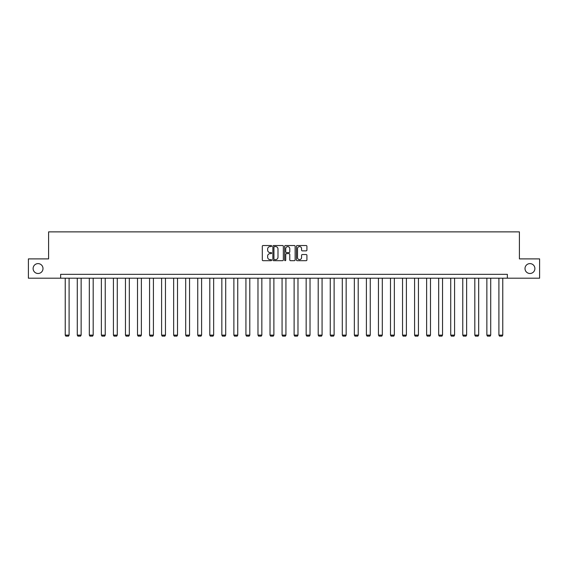 <?xml version="1.0" encoding="UTF-8"?>
<svg xmlns="http://www.w3.org/2000/svg" width="568" height="568" viewBox="0 0 568 568"><rect width="100%" height="100%" fill="white"/><g stroke="black" fill="none" stroke-linecap="round" stroke-linejoin="round"><path stroke-width="0.85" d="M525.002 268.55A4.942 4.942 0 0 0 529.944 273.492A4.942 4.942 0 0 0 534.893 268.55A4.942 4.942 0 0 0 529.944 263.609A4.942 4.942 0 0 0 525.002 268.55M33.107 268.55A4.942 4.942 0 0 0 38.056 273.492A4.942 4.942 0 0 0 42.998 268.55A4.942 4.942 0 0 0 38.056 263.609A4.942 4.942 0 0 0 33.107 268.55M271.646 246.058A0.532 0.532 0 0 0 271.113 245.525L263.062 245.525A0.76 0.76 0 0 0 262.302 246.285L262.302 259.924A0.76 0.76 0 0 0 263.062 260.684L271.113 260.684A0.532 0.532 0 0 0 271.646 260.151A0.532 0.532 0 0 0 271.113 259.626L270.07 259.626A2.428 2.428 0 0 1 267.649 257.197L267.649 256.061A2.428 2.428 0 0 1 270.07 253.633L271.113 253.633A0.532 0.532 0 0 0 271.646 253.101A0.532 0.532 0 0 0 271.113 252.575L270.07 252.575A2.428 2.428 0 0 1 267.649 250.147L267.649 249.011A2.428 2.428 0 0 1 270.07 246.583L271.113 246.583A0.532 0.532 0 0 0 271.646 246.058M306.152 250.871A0.76 0.76 0 0 0 306.912 250.112L306.912 246.285A0.76 0.76 0 0 0 306.152 245.525L297.206 245.525A0.76 0.76 0 0 0 296.446 246.285L296.446 259.924A0.76 0.76 0 0 0 297.206 260.684L306.152 260.684A0.76 0.76 0 0 0 306.912 259.924L306.912 255.302A0.76 0.76 0 0 0 306.152 254.542L302.325 254.542A0.76 0.76 0 0 0 301.565 255.302L301.565 257.595A2.031 2.031 0 0 1 299.542 259.626A2.031 2.031 0 0 1 297.511 257.595L297.511 248.614A2.031 2.031 0 0 1 299.542 246.583A2.031 2.031 0 0 1 301.565 248.614L301.565 250.112A0.76 0.76 0 0 0 302.325 250.871L306.152 250.871M60.641 278.199L28.4 278.199L28.4 258.894L48.592 258.894L48.592 231.872L519.408 231.872L519.408 258.894L539.6 258.894L539.6 278.199L507.359 278.199L507.359 274.337L60.641 274.337L60.641 278.199L507.359 278.199M283.34 246.285A0.76 0.76 0 0 0 282.58 245.525L273.634 245.525A0.76 0.76 0 0 0 272.874 246.285L272.874 259.924A0.76 0.76 0 0 0 273.634 260.684L282.58 260.684A0.76 0.76 0 0 0 283.34 259.924L283.34 246.285M285.42 245.525L294.366 245.525A0.76 0.76 0 0 1 295.126 246.285L295.126 259.924A0.76 0.76 0 0 1 294.366 260.684L290.539 260.684A0.76 0.76 0 0 1 289.779 259.924L289.779 254.393A0.76 0.76 0 0 0 289.02 253.633L286.485 253.633A0.76 0.76 0 0 0 285.725 254.393L285.725 260.151A0.532 0.532 0 0 1 285.193 260.684A0.532 0.532 0 0 1 284.66 260.151L284.66 246.285A0.76 0.76 0 0 1 285.42 245.525M274.472 246.583A0.532 0.532 0 0 0 273.939 247.115L273.939 259.093A0.532 0.532 0 0 0 274.472 259.626L275.565 259.626A2.428 2.428 0 0 0 277.993 257.197L277.993 249.011A2.428 2.428 0 0 0 275.565 246.583L274.472 246.583M289.779 248.649A2.031 2.031 0 0 0 287.749 246.626A2.031 2.031 0 0 0 285.725 248.649L285.725 251.816A0.76 0.76 0 0 0 286.485 252.575L289.02 252.575A0.76 0.76 0 0 0 289.779 251.816L289.779 248.649M69.097 278.199L69.097 335.127L65.235 335.127L65.235 278.199M69.097 335.127L68.515 336.128L65.81 336.128L65.235 335.127M81.139 278.199L81.139 335.127L77.283 335.127L77.283 278.199M81.139 335.127L80.564 336.128L77.859 336.128L77.283 335.127M93.188 278.199L93.188 335.127L89.325 335.127L89.325 278.199M93.188 335.127L92.612 336.128L89.907 336.128L89.325 335.127M105.236 278.199L105.236 335.127L101.374 335.127L101.374 278.199M105.236 335.127L104.654 336.128L101.956 336.128L101.374 335.127M117.278 278.199L117.278 335.127L113.422 335.127L113.422 278.199M117.278 335.127L116.703 336.128L113.998 336.128L113.422 335.127M129.327 278.199L129.327 335.127L125.464 335.127L125.464 278.199M129.327 335.127L128.751 336.128L126.046 336.128L125.464 335.127M141.375 278.199L141.375 335.127L137.513 335.127L137.513 278.199M141.375 335.127L140.793 336.128L138.095 336.128L137.513 335.127M153.417 278.199L153.417 335.127L149.561 335.127L149.561 278.199M153.417 335.127L152.842 336.128L150.137 336.128L149.561 335.127M165.465 278.199L165.465 335.127L161.603 335.127L161.603 278.199M165.465 335.127L164.89 336.128L162.185 336.128L161.603 335.127M177.514 278.199L177.514 335.127L173.652 335.127L173.652 278.199M177.514 335.127L176.932 336.128L174.234 336.128L173.652 335.127M189.556 278.199L189.556 335.127L185.701 335.127L185.701 278.199M189.556 335.127L188.981 336.128L186.276 336.128L185.701 335.127M201.604 278.199L201.604 335.127L197.742 335.127L197.742 278.199M201.604 335.127L201.029 336.128L198.324 336.128L197.742 335.127M213.653 278.199L213.653 335.127L209.791 335.127L209.791 278.199M213.653 335.127L213.071 336.128L210.373 336.128L209.791 335.127M225.702 278.199L225.702 335.127L221.839 335.127L221.839 278.199M225.702 335.127L225.12 336.128L222.415 336.128L221.839 335.127M237.744 278.199L237.744 335.127L233.881 335.127L233.881 278.199M237.744 335.127L237.168 336.128L234.463 336.128L233.881 335.127M249.792 278.199L249.792 335.127L245.93 335.127L245.93 278.199M249.792 335.127L249.21 336.128L246.512 336.128L245.93 335.127M261.841 278.199L261.841 335.127L257.978 335.127L257.978 278.199M261.841 335.127L261.259 336.128L258.554 336.128L257.978 335.127M273.882 278.199L273.882 335.127L270.02 335.127L270.02 278.199M273.882 335.127L273.307 336.128L270.602 336.128L270.02 335.127M285.931 278.199L285.931 335.127L282.069 335.127L282.069 278.199M285.931 335.127L285.349 336.128L282.651 336.128L282.069 335.127M297.98 278.199L297.98 335.127L294.118 335.127L294.118 278.199M297.98 335.127L297.398 336.128L294.693 336.128L294.118 335.127M310.021 278.199L310.021 335.127L306.159 335.127L306.159 278.199M310.021 335.127L309.446 336.128L306.741 336.128L306.159 335.127M322.07 278.199L322.07 335.127L318.208 335.127L318.208 278.199M322.07 335.127L321.488 336.128L318.79 336.128L318.208 335.127M334.119 278.199L334.119 335.127L330.256 335.127L330.256 278.199M334.119 335.127L333.537 336.128L330.832 336.128L330.256 335.127M346.161 278.199L346.161 335.127L342.298 335.127L342.298 278.199M346.161 335.127L345.585 336.128L342.88 336.128L342.298 335.127M358.209 278.199L358.209 335.127L354.347 335.127L354.347 278.199M358.209 335.127L357.627 336.128L354.929 336.128L354.347 335.127M370.258 278.199L370.258 335.127L366.395 335.127L366.395 278.199M370.258 335.127L369.676 336.128L366.971 336.128L366.395 335.127M382.3 278.199L382.3 335.127L378.444 335.127L378.444 278.199M382.3 335.127L381.724 336.128L379.019 336.128L378.444 335.127M394.348 278.199L394.348 335.127L390.486 335.127L390.486 278.199M394.348 335.127L393.766 336.128L391.068 336.128L390.486 335.127M406.397 278.199L406.397 335.127L402.535 335.127L402.535 278.199M406.397 335.127L405.815 336.128L403.11 336.128L402.535 335.127M418.438 278.199L418.438 335.127L414.583 335.127L414.583 278.199M418.438 335.127L417.863 336.128L415.158 336.128L414.583 335.127M430.487 278.199L430.487 335.127L426.625 335.127L426.625 278.199M430.487 335.127L429.905 336.128L427.207 336.128L426.625 335.127M442.536 278.199L442.536 335.127L438.673 335.127L438.673 278.199M442.536 335.127L441.954 336.128L439.249 336.128L438.673 335.127M454.577 278.199L454.577 335.127L450.722 335.127L450.722 278.199M454.577 335.127L454.002 336.128L451.297 336.128L450.722 335.127M466.626 278.199L466.626 335.127L462.764 335.127L462.764 278.199M466.626 335.127L466.044 336.128L463.346 336.128L462.764 335.127M478.675 278.199L478.675 335.127L474.812 335.127L474.812 278.199M478.675 335.127L478.093 336.128L475.388 336.128L474.812 335.127M490.716 278.199L490.716 335.127L486.861 335.127L486.861 278.199M490.716 335.127L490.141 336.128L487.436 336.128L486.861 335.127M502.765 278.199L502.765 335.127L498.903 335.127L498.903 278.199M502.765 335.127L502.19 336.128L499.485 336.128L498.903 335.127"/></g></svg>
